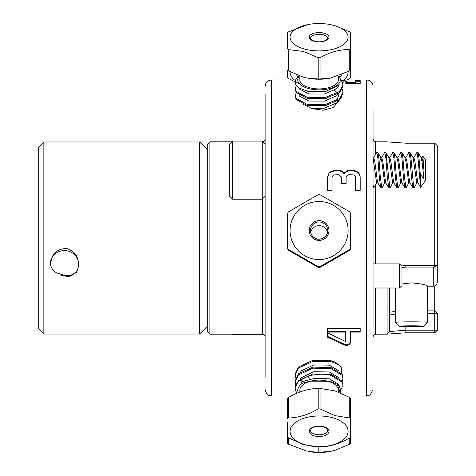<?xml version="1.0" encoding="UTF-8"?>
<svg xmlns="http://www.w3.org/2000/svg" width="476" height="476" viewBox="0 0 476 476"><rect width="100%" height="100%" fill="white"/><g stroke="black" fill="none" stroke-linecap="round" stroke-linejoin="round"><path stroke-width="0.71" d="M310.685 232.401A8.61 8.604 180 0 1 327.506 232.401M401.958 266.322L401.958 285.594L399.548 288.004L399.548 263.912L401.958 266.322M373.053 109.272L373.053 267.869M349.777 250.221A35.974 35.95 0 0 0 350.699 248.627L350.699 247.835A35.974 35.95 0 0 1 349.777 249.43L320.021 266.602L320.021 267.393L349.777 250.221L349.777 249.43M318.17 267.393L318.17 266.602L288.414 249.43A35.974 35.95 0 0 1 287.492 247.835L287.492 248.627A35.974 35.95 0 0 0 288.414 250.221L318.17 267.393A35.974 35.95 0 0 0 320.021 267.393M304.58 255.666A29.036 29.018 0 0 0 344.237 245.039A29.036 29.018 0 0 0 333.611 205.4A29.036 29.018 0 0 0 293.954 216.021A29.036 29.018 0 0 0 304.58 255.666M318.17 266.602A35.974 35.95 0 0 0 320.021 266.602M287.492 247.835L287.492 213.492A35.974 35.95 0 0 1 288.414 211.897L318.17 194.726A35.974 35.95 0 0 1 320.021 194.726L349.777 211.897A35.974 35.95 0 0 1 350.699 213.492L350.699 247.835M350.699 405.891L350.699 443.346A35.974 16.952 180 0 1 349.777 444.102L349.777 437.831C339.894 443.662 329.975 446.684 320.021 446.904L320.021 452.2A35.974 16.952 180 0 1 318.17 452.2L318.17 446.904L303.295 444.513L288.414 437.831L288.414 444.102A35.974 16.952 180 0 1 287.492 443.346L287.492 436.992A35.974 18.998 180 0 0 288.414 437.831M320.021 452.2L331.165 451.242L334.896 450.373L349.777 444.102M299.826 76.059L299.826 79.819A19.272 9.08 0 0 0 309.459 87.685A19.272 9.08 0 0 0 338.365 79.819L338.365 76.059M298.88 83.603L288.414 78.475A35.974 18.998 0 0 1 287.492 77.63L287.492 70.109A35.974 16.952 0 0 0 288.414 70.859L303.295 77.136L308.109 78.207A29.036 13.685 0 0 0 330.082 78.207L349.777 70.859A35.974 16.952 0 0 0 350.699 70.109L350.699 77.63A35.974 18.998 0 0 1 349.777 78.475L347.058 79.986M307.026 77.999L318.17 78.956A35.974 16.952 0 0 0 320.021 78.956L331.165 77.999M304.58 49.07A29.036 13.685 0 0 0 344.237 44.06A29.036 13.685 0 0 0 333.611 25.365A29.036 13.685 0 0 0 330.082 24.55A29.036 13.685 0 0 0 308.109 24.55A29.036 13.685 0 0 0 290.128 36.289A29.036 13.685 0 0 0 304.58 49.07M318.17 78.956L318.17 57.697L303.295 51.426L288.414 49.599L288.414 70.859M318.17 57.697A35.974 16.952 0 0 0 320.021 57.697L320.021 78.956M349.777 70.859L349.777 49.599C339.894 49.361 329.975 52.062 320.021 57.697M349.777 49.599A35.974 16.952 0 0 0 350.699 48.844L350.699 70.109M330.082 24.55L334.896 25.627L349.777 31.898A35.974 16.952 0 0 1 350.699 32.654L350.699 48.844M295.203 88.661L296.012 92.38L307.151 98.336L325.281 98.574L339.793 92.439L342.994 86.216L342.994 85.121L339.793 91.344L325.281 97.479L307.151 97.241L296.012 91.285L295.203 88.661L296.268 85.674M347.058 396.014L366.627 396.014L366.627 79.986L340.846 79.986L342.179 81.914L342.994 85.121M295.203 95.741L296.012 99.46L307.151 105.416L325.281 105.654L339.793 99.52L342.994 93.296L342.994 92.201L339.793 98.431L325.281 104.559L307.151 104.321L296.012 98.365L295.203 95.741L296.268 92.755M342.286 89.214L342.994 92.201M348.129 71.751A29.036 15.333 0 0 1 343.833 79.986M310.037 381.145A1.541 0.607 74.6 0 0 309.68 379.646L308.026 376.23L301.463 379.598L300.802 382.097L302.498 383.228L310.037 381.145L329.975 381.228L337.169 384.322L340.31 392.801M338.365 392.034L338.365 390.296A19.272 10.175 180 0 0 328.732 381.484A19.272 10.175 180 0 0 299.826 390.296L299.826 392.034M320.021 408.926L334.896 415.602L349.777 417.999A35.974 18.998 180 0 1 350.699 418.844L350.699 398.37A35.974 18.998 180 0 0 349.777 397.525L334.896 390.85L320.021 388.452L320.021 408.926A35.974 18.998 180 0 0 318.17 408.926L318.17 388.452C308.293 388.648 298.375 391.677 288.414 397.525L288.414 417.999A35.974 18.998 180 0 0 287.492 418.844L287.492 398.37A35.974 18.998 180 0 1 288.414 397.525M304.58 444.596A29.036 15.333 180 0 0 344.237 438.985A29.036 15.333 180 0 0 333.611 418.035A29.036 15.333 180 0 0 293.954 423.652A29.036 15.333 180 0 0 304.58 444.596M318.17 446.904A35.974 18.998 180 0 0 320.021 446.904M349.777 437.831A35.974 18.998 180 0 0 350.699 436.992M308.026 376.23C315.737 373.886 323.412 373.606 331.046 375.397L342.179 382.204L342.994 385.191L342.179 381.151L331.046 374.344L312.91 373.934L298.404 380.669L295.203 388.118A23.895 12.62 -0 0 1 301.463 379.598M342.994 385.191L340.87 389.921M341.25 367.234L335.622 362.266L331.046 360.707L312.91 360.296L298.404 367.032L295.203 373.91L295.203 374.963L298.404 368.085L312.91 361.349L331.046 361.76C335.717 362.974 339.114 364.8 341.25 367.234L341.714 372.178L341.441 373.238M342.994 378.372L342.179 374.332L331.046 367.526L312.91 367.115L298.404 373.85L295.203 380.729L295.203 381.782L298.404 374.904L312.91 368.168L331.046 368.579L342.179 375.391L342.994 378.372L342.232 381.252M295.733 377.843L295.203 374.963M295.733 384.662L295.203 381.782M76.338 272.462L77.772 269.339L78.588 264.24A14.185 13.643 -0 0 0 64.903 250.602A14.185 13.643 -0 0 0 50.26 263.287L53.258 254.571C56.864 250.287 61.487 248.317 67.14 248.656C74.518 251.334 78.338 256.528 78.588 264.24A14.185 13.643 -0 0 1 77.576 269.303A14.185 13.643 -0 0 1 76.267 271.719L76.338 272.462L69.032 276.871L60.601 275.116M207.328 326.322L199.623 334.033L199.623 141.967L43.852 141.967L43.852 334.033L38.711 328.892L38.711 147.108L43.852 141.967M373.053 321.835L373.053 288.004L399.548 288.004M265.138 377.379L265.138 94.206M375.623 154.289L375.623 141.842L373.821 141.104L373.053 139.272L373.053 328.975M209.898 334.158L207.328 331.588L207.328 144.412L209.898 141.842L209.898 334.158L262.568 334.158L262.568 198.849M389.642 288.004L389.642 331.534L405.832 330.195L434.719 330.195L434.719 313.285L427.65 313.285M427.65 310.858L434.719 310.858L434.719 313.285L437.289 313.369L437.289 330.279L434.719 330.195L434.719 332.813L405.832 332.813L387.071 334.104L387.071 288.004M375.623 288.004L375.623 334.158L387.315 334.158L389.642 331.534M341.857 97.08L333.295 107.558L322.96 110.248L311.97 108.623L302.986 104.22M353.418 170.456C357.869 171.027 360.13 173.46 360.207 177.756L360.207 190.329L355.507 190.329L355.507 176.745L353.781 174.906L348.712 174.734L346.106 176.899L346.106 183.647L341.405 183.647L341.405 176.971L338.71 174.734L333.724 174.906L332.004 176.745L332.004 190.329L327.304 190.329L327.304 177.756L329.273 172.336L334.039 170.456L338.763 170.456C341.155 170.384 342.821 171.318 343.755 173.264L347.766 170.456L353.418 170.456L353.418 171.003C357.869 171.568 360.13 173.984 360.207 178.244M341.262 80.498L345.225 80.753L346.534 81.218L346.534 82.241L355.507 82.669L355.507 80.48L360.207 80.48L360.207 83.603L348.605 83.603L342.553 82.764M350.378 341.756C350.479 343.928 349.2 345.195 346.534 345.558L344.362 345.029L327.31 337.067L327.304 332.7L345.63 341.578L345.677 332.111L327.304 332.111L327.304 328.291L360.207 328.291L360.207 332.111L350.378 332.111L350.378 341.756M437.289 313.369L434.719 310.858L434.719 285.909M389.642 312.22L395.532 311.435M401.619 265.983L405.832 265.537L434.719 265.537L434.719 143.187L405.832 143.187L387.071 141.896M265.138 337.883L265.138 332.427M265.138 332.141L265.138 330.403M265.138 372.904L265.138 369.269M265.138 112.08L265.138 116.09M265.138 102.191L265.138 105.148M265.138 288.474L265.138 288.17M265.138 283.875L265.138 278.299M265.138 309.156L265.138 299.178M265.138 368.852L265.138 363.396M262.936 141.812L264.37 141.104L265.138 139.272L265.138 147.03M265.138 238.678L265.138 241.029L265.138 238.678M265.138 261.74L265.138 262.306L265.138 261.74M265.138 359.731L265.138 359.273L265.138 359.731M265.138 349.384L265.138 345.528M265.138 343.654L265.138 345.088M265.138 326.637L265.138 326.221M265.138 318.313L265.138 317.641M265.138 275.425L265.138 274.152M265.138 271.85L265.138 271.124M265.138 248.157L265.138 241.029M265.138 354.763L265.138 354.388M434.719 143.187L437.289 145.721L437.289 264.799L434.719 265.537L434.719 267.066L405.832 267.066L401.958 267.518M395.532 314.071L389.642 315.035M434.719 332.813L437.289 330.279M405.832 332.813L405.832 326.566M405.832 265.537L405.832 267.066M433.273 267.066L433.273 286.177C435.689 285.963 437.027 284.624 437.289 282.161L437.289 264.799L434.719 267.066M265.138 376.433L265.138 372.518M265.138 320.181L265.138 318.753M265.138 324.412L265.138 324.114M50.26 263.287L50.402 264.24C51.128 268 53.187 270.868 56.584 272.849L65.2 275.652C69.538 276.05 73.227 274.741 76.267 271.719M297.149 393.111A23.895 12.62 -0 0 1 295.203 388.118M338.71 370.768L329.261 365.14L313.833 364.919L301.492 370.774L300.267 372.244M338.71 377.587L329.261 371.958L313.833 371.738L301.492 377.593L300.267 379.063M339.388 386.387L338.733 384.441L329.261 378.777L313.833 378.557L300.802 382.097M302.498 383.228L302.498 383.228A21.325 11.263 180 0 0 298.244 392.652M339.953 392.652A21.325 11.263 180 0 0 337.169 384.322M349.777 417.999L349.777 397.525M320.021 388.452A35.974 18.998 180 0 0 318.17 388.452M288.414 417.999C298.297 417.797 308.216 414.774 318.17 408.926M287.492 443.346L287.492 422.087M294.358 79.986A29.036 15.333 0 0 1 290.062 71.751M295.203 82.086L296.012 85.299L298.482 87.78A23.895 11.263 180 0 1 295.203 82.086A23.895 11.263 180 0 1 298.898 76.065L299.202 75.839M298.482 87.78L308.091 91.446L325.947 91.368L339.114 84.99L338.781 75.916M311.97 108.623L324.358 108.201L336.699 102.852L338.603 100.495M299.005 95.212L299.458 96.116L308.93 101.049L324.358 101.12L336.699 95.771L338.603 93.415M298.999 88.119L299.458 89.036L308.93 93.968L324.358 94.04L336.699 88.691L339.204 84.883M299.434 75.922A21.325 10.05 0 0 0 319.098 89.869A21.325 10.05 0 0 0 338.757 75.922M308.109 24.55L288.414 31.898A35.974 16.952 0 0 0 287.492 32.654L287.492 48.844A35.974 16.952 0 0 0 288.414 49.599M331.165 451.242L330.082 451.45A29.036 13.685 180 0 1 308.109 451.45L318.17 452.2M288.414 444.102L307.026 451.242M288.414 249.43L288.414 250.221M347.766 170.456L347.766 171.003L353.418 171.003M343.755 173.264L343.755 173.788L347.766 171.003M338.763 170.456L338.763 171.003C341.161 170.932 342.821 171.86 343.755 173.788M334.039 170.456L334.039 171.003L338.763 171.003M329.273 172.336L329.273 172.871L334.039 171.003M327.304 178.244L329.273 172.871M355.507 81.759L360.207 81.759M355.507 82.669L355.507 83.603M349.432 82.669L349.432 83.931M346.534 82.241L346.534 83.508M345.225 80.753L345.225 82.033L346.534 82.491M341.833 81.789L345.225 82.033M346.534 345.558L346.534 344.683L344.362 344.154L327.31 336.264L327.304 332.7M350.378 340.917C350.479 343.071 349.2 344.327 346.534 344.683M350.378 332.111L350.378 331.344L360.207 331.344M345.677 332.111L345.677 331.344L327.304 331.344M327.31 337.067L327.31 336.264M399.394 326.227A12.203 0.399 180 0 0 411.591 326.613A12.203 0.399 180 0 0 423.789 326.227A12.203 0.399 180 0 0 411.591 325.81A12.203 0.399 180 0 0 399.394 326.227L395.544 322.377A16.059 0.53 0 0 1 395.532 322.359A16.059 0.53 0 0 1 411.591 321.83A16.059 0.53 0 0 1 427.65 322.359A16.059 0.53 0 0 1 427.644 322.377L427.65 286.147C426.71 284.934 421.361 283.839 411.591 282.869L401.958 283.988M232.585 334.158L232.585 334.884L262.234 334.884L262.234 334.158M232.585 199.182L229.682 196.279L229.682 144.02L232.585 141.116L232.585 199.182L262.234 199.182L262.234 141.116L265.138 144.02M421.748 157.8L422.843 156.092L425.722 160.204L425.722 180.095L420.641 187.354L418.029 158.472L416.928 152.421L413.721 157.8M422.843 156.092L423.926 169.658L423.051 161.905L421.95 157.639L421.058 157.639M423.926 169.658L423.926 178.744L422.045 161.905L421.183 157.842L418.101 152.564L416.928 152.421M420.558 187.348L417.696 182.427L415.018 161.905L413.918 157.639L412.912 157.639M417.833 182.665L416.69 182.427L413.15 157.842L409.901 152.421L408.753 152.546L405.689 157.8M412.918 187.877L409.663 182.427L406.992 161.905L405.891 157.639L404.999 157.639M409.8 182.665L408.664 182.427L405.986 161.905L404.886 157.639M409.134 182.457L406.052 187.734L404.886 187.877L401.637 182.427L398.959 161.905L397.859 157.639L396.972 157.639M401.774 182.665L400.631 182.427L397.96 161.905L396.859 157.639M401.107 182.457L398.025 187.734L396.859 187.877L393.61 182.427L390.933 161.905L389.832 157.639L388.94 157.639M393.741 182.665L392.605 182.427L389.065 157.842L385.816 152.421L384.667 152.546L381.603 157.8M393.075 182.457L389.993 187.734L388.684 187.758L385.578 182.427L382.9 161.905L381.8 157.639L380.562 157.877L379.39 164.535M385.715 182.665L384.572 182.427L381.901 161.905L380.8 157.639M385.048 182.457L381.966 187.734L380.8 187.877L377.551 182.427L374.874 161.905L373.773 157.639L373.053 157.639M377.682 182.665L376.546 182.427L373.053 157.931M423.926 178.744L420.272 174.46L419.035 158.472L418.101 152.564M380.651 187.758L379.223 175.864L377.885 158.472L376.784 152.421L373.571 157.8M381.8 187.877L380.223 175.864L378.89 158.472L377.95 152.564L376.784 152.421M388.684 187.758L387.25 175.864L385.911 158.472L384.81 152.421M389.832 187.877L385.982 152.564M396.71 187.758L395.282 175.864L393.944 158.472L392.843 152.421L389.63 157.8M397.859 187.877L396.282 175.864L394.943 158.472L394.009 152.564L392.843 152.421M404.743 187.758L403.309 175.864L401.97 158.472L400.869 152.421L397.662 157.8M405.891 187.877L404.314 175.864L402.976 158.472L402.041 152.564L400.869 152.421M412.769 187.758L411.341 175.864L410.003 158.472L408.902 152.421M417.166 182.457L414.084 187.734L413.68 187.544L411.002 158.472L410.068 152.564M377.016 182.457L373.773 187.877L373.053 184.991M420.272 174.46L420.272 185.343M310.489 430.227A8.61 4.546 180 0 0 314.791 434.16A8.61 4.546 180 0 0 327.702 430.227C328.41 429.566 327.066 428.465 323.668 426.93C318.742 425.812 314.815 426.222 311.887 428.168L310.489 430.227M324.043 426.793A9.895 5.224 -0 0 1 327.661 433.928A9.895 5.224 -0 0 1 314.148 435.843A9.895 5.224 -0 0 1 310.53 428.703A9.895 5.224 -0 0 1 324.043 426.793M323.4 34.837A8.61 4.058 0 0 0 310.489 38.348C311.756 39.014 307.645 38.02 314.487 41.144C323.71 43.649 328.571 38.36 327.702 38.348A8.61 4.058 0 0 0 323.4 34.837M324.043 33.177A9.895 4.665 180 0 1 327.661 39.55A9.895 4.665 180 0 1 314.148 41.251A9.895 4.665 180 0 1 310.53 34.885A9.895 4.665 180 0 1 324.043 33.177M323.4 223.125A8.61 8.604 0 0 0 310.489 230.574A8.61 8.604 0 0 0 314.791 238.024A8.61 8.604 0 0 0 327.702 230.574A8.61 8.604 0 0 0 323.4 223.125M324.043 221.971A9.895 9.889 180 0 1 327.661 235.477A9.895 9.889 180 0 1 314.148 239.095A9.895 9.889 180 0 1 310.53 225.588A9.895 9.889 180 0 1 324.043 221.971M297.922 76.862A23.122 12.215 0 0 1 296.631 74.851M265.138 86.406C265.519 82.503 267.661 80.367 271.564 79.986L271.564 396.014L291.133 396.014M375.623 184.843L375.623 263.912M341.56 74.851A23.122 12.215 0 0 1 339.876 77.314M307.924 105.577L324.358 105.845L326.352 105.458M307.924 98.496L324.358 98.764L326.352 98.377M308.091 91.446L324.358 91.684L325.947 91.374M344.362 345.029L344.362 344.154M327.702 230.574C328.571 237.756 317.319 241.296 314.791 238.024C312.03 236.304 310.596 233.823 310.489 230.574M373.053 263.912L399.548 263.912M199.623 334.033L43.852 334.033M262.568 334.158L264.37 334.896L265.138 336.728M375.623 334.158L373.821 334.896L373.053 336.728M366.627 79.986L368.567 80.283C368.466 79.879 373.089 82.092 373.053 86.406M209.898 141.842L231.86 141.842M271.564 79.986L295.62 79.986M375.623 141.842L387.315 141.842M366.627 396.014L370.114 394.991L373.053 389.594M271.564 396.014C269.541 395.318 267.054 396.936 265.138 389.594M207.328 149.678L199.623 141.967M337.187 384.334L337.972 383.358M332.48 95.557L333.158 95.837M334.42 90.404L337.181 92.76M337.966 93.867L338.65 96.235L335.877 101.114M423.789 326.227L427.644 322.377M433.273 286.177L427.65 286.177M395.532 322.359L395.532 288.004M231.86 334.158L232.585 334.884M262.936 334.188L262.234 334.884M232.585 141.116L262.234 141.116M373.053 187.877L373.773 187.877M412.912 187.877L413.918 187.877M402.041 152.564L405.124 157.842M394.009 152.564L397.091 157.842M377.95 152.564L381.032 157.842M265.138 196.279L262.234 199.182"/></g></svg>
